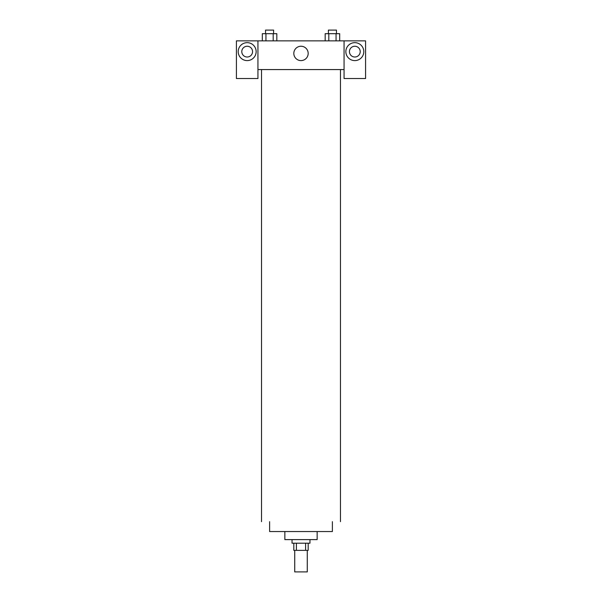 <?xml version="1.0" encoding="UTF-8"?>
<svg xmlns="http://www.w3.org/2000/svg" width="602" height="602" viewBox="0 0 602 602"><rect width="100%" height="100%" fill="white"/><g stroke="black" fill="none" stroke-linecap="round" stroke-linejoin="round"><path stroke-width="0.9" d="M294.724 550.371L294.724 571.9L307.276 571.9L307.276 550.371M305.605 543.192L305.605 550.371L293.821 550.371L293.821 543.192M305.605 550.371L308.179 550.371L308.179 543.192M309.97 539.61L309.97 543.192L292.03 543.192L292.03 539.61M296.395 543.192L296.395 550.371M317.149 531.536L317.149 539.61L284.851 539.61L284.851 531.536M332.387 521.671L332.387 531.536L269.613 531.536L269.613 521.671M340.469 69.569L340.469 521.671M344.058 69.569L344.058 78.538L365.587 78.538L365.587 40.861L344.058 40.861L344.058 69.569L257.942 69.569L257.942 78.538L236.413 78.538L236.413 40.861L257.942 40.861L257.942 69.569M252.562 51.629A5.38 5.38 0 0 1 247.181 57.009A5.38 5.38 0 0 1 241.793 51.629A5.38 5.38 0 0 1 247.181 46.249A5.38 5.38 0 0 1 252.562 51.629M247.181 60.599A8.97 8.97 0 0 1 239.408 47.144A8.97 8.97 0 0 1 254.947 47.144A8.97 8.97 0 0 1 247.181 60.599M360.207 51.629A5.38 5.38 0 0 1 352.132 56.287A5.38 5.38 0 0 1 352.132 46.971A5.38 5.38 0 0 1 360.207 51.629M354.819 60.599A8.97 8.97 0 0 1 347.053 47.144A8.97 8.97 0 0 1 362.592 47.144A8.97 8.97 0 0 1 354.819 60.599M344.058 40.861L257.942 40.861M293.821 53.42A7.179 7.179 0 0 1 304.589 47.204A7.179 7.179 0 0 1 304.589 59.636A7.179 7.179 0 0 1 293.821 53.42M339.678 40.861L339.678 33.689L325.178 33.689L325.178 40.861M336.059 33.689L336.059 40.861M328.805 33.689L328.805 40.861M328.399 33.689L328.399 30.1L336.465 30.1L336.465 33.689M276.822 40.861L276.822 33.689L262.322 33.689L262.322 40.861M273.195 33.689L273.195 40.861M265.941 33.689L265.941 40.861M265.535 33.689L265.535 30.1L273.601 30.1L273.601 33.689M261.531 69.569L261.531 521.671"/></g></svg>
